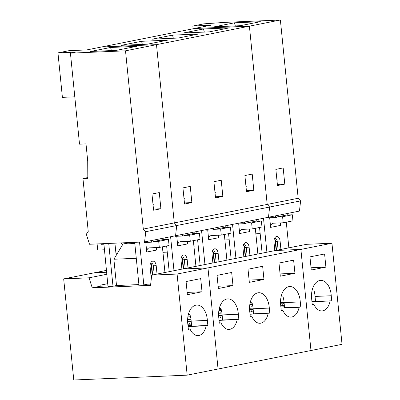 <?xml version="1.0" encoding="UTF-8"?>
<svg xmlns="http://www.w3.org/2000/svg" width="400" height="400" viewBox="0 0 400 400"><rect width="100%" height="100%" fill="white"/><g stroke="black" fill="none" stroke-linecap="round" stroke-linejoin="round"><path stroke-width="0.6" d="M134.685 242.325L138.96 285.145M300.615 200.88L269.64 207.045L268.48 217.245L299.45 211.08L300.615 200.88L298.175 198.265L267.2 204.425L269.64 207.045L145.75 231.7L144.59 241.905L175.56 235.74L176.725 225.535L174.285 222.92L143.31 229.085L145.75 231.7M144.59 241.905L89.505 244.255L86.33 234.24L88.23 231.44L82.95 178.54L87.81 178.335L87.715 161.075L85.995 143.89L79.515 144.165L70.435 53.175L75.785 52.11L57.96 52.875L68.935 50.69L86.755 49.925L101.405 47.01L156.49 44.655L174.285 222.92L176.725 225.535L175.56 235.74L268.48 217.245L269.64 207.045L267.2 204.425L174.285 222.92L156.49 44.655L125.515 50.82L143.31 229.085M70.435 53.175L125.515 50.82M82.95 178.54L87.805 177.575M159.285 192.58L160.9 208.755L153.585 210.21L151.97 194.035L159.285 192.58M136.485 46.36L116.365 50.365L90.44 51.475L110.56 47.47L136.485 46.36M108.73 243.435L113 286.23M117.615 253.015L115.94 253.35L114.92 243.17M124.83 242.75L124.915 243.635M101.47 243.745L101.53 244.305L103.925 244.205M151.295 278.835L150.095 266.835A5.095 3.085 -92.4 0 1 150.655 263.025A5.095 3.085 -92.4 0 1 153.865 261.335A5.095 3.085 -92.4 0 1 156.19 265.62L157.035 274.075M164.96 272.5L162.4 246.82M151.585 240.51L151.75 242.16L153.06 241.9L153.035 241.61L158.705 241.37L159.31 247.435L149.59 247.85A4.075 3.23 78.7 0 0 149.195 247.9A4.075 3.23 78.7 0 0 146.75 252.035L145.79 242.415M144.405 241.91L144.46 242.47L151.75 242.16M150.695 284.07L147.29 284.215L143.815 284.91L139.545 242.12M163.78 238.085L163.935 239.62M153.035 241.61L162.79 239.67L168.46 239.43L169.065 245.495L159.31 247.435M57.96 52.875L62.4 97.355L74.79 96.83M160.9 208.755L153.47 209.075M111.415 50.575L110.56 47.47M145.825 242.765A10.19 8.07 78.7 0 1 146.535 242.385M108.085 285.89L100.31 286.225L92.23 287.83L150.55 285.34L151.715 275.135L177.085 274.05L187.175 375.155L73.77 380L63.68 278.9L89.05 277.815L106.925 274.255M143.815 284.91L138.955 285.115M138.9 284.575L116.51 285.53L112.85 286.26L107.99 286.465L103.87 243.645M136.275 258.29L113.885 259.245L116.51 285.53M122.72 244.485A10.19 8.07 -101.3 0 0 120.91 242.915M97.55 243.915L97.11 244L97.715 250.065L104.48 249.78M101.48 243.815L97.11 244M202.015 291.775L200.705 278.63L186.07 281.545L187.385 294.685L202.015 291.775L187.155 292.41M146.75 252.035L156.505 250.09A4.075 3.23 78.7 0 1 156.965 247.535M150.35 263.85A3.055 1.85 -92.4 0 1 151.395 263.245A3.055 1.85 -92.4 0 1 153.35 265.935L154.22 274.635M158.705 241.37L168.46 239.43M150.865 263.825A5.095 3.085 -92.4 0 1 151.33 265.83L152.25 275.03M92.23 287.83L89.05 277.815M100.31 286.225L99.99 285.22L107.865 283.655M187.965 325.415L191.575 325.26L187.965 325.415M63.68 278.9L94.56 272.75L106.725 272.235L94.56 272.75L106.54 270.37M177.085 274.05L207.965 267.905L182.595 268.99L207.965 267.905L218.055 369.01L342.04 344.33L331.945 243.23L300.885 249.415L275.51 250.495L151.715 275.135M134.805 243.515L123 244.02L113.885 259.245M123 244.02L129.67 242.69L134.7 242.475M188.315 314.615L189.89 314.545A16.33 9.89 87.6 0 1 191.16 321.1L207.36 320.405A16.33 9.89 87.6 0 0 196.81 305.05A16.33 9.89 87.6 0 0 187.85 324.29L188.355 329.345L190.02 329.015L188.33 329.085M187.175 375.155L218.055 369.01L207.965 267.905L300.885 249.415L275.51 250.495L306.575 244.315L331.945 243.23M207.36 320.405L207.865 325.46L206.2 325.795A15.285 9.255 -92.4 0 1 198.055 335.595A15.285 9.255 -92.4 0 1 190.02 329.015M152.625 274.955L151.73 266L156.19 265.62M150.595 263.585A3.055 1.85 -92.4 0 1 151.225 264.325A3.055 1.85 -92.4 0 1 151.73 266L151.33 265.83M153.09 205.25L153.375 204.82L152.945 203.805M153.05 204.885L153.375 204.82M207.865 325.46L191.665 326.155L191.16 321.1M206.2 325.795L188.08 326.565M258.725 219.185L258.91 221.04M259.555 227.485L262.115 253.165M193.115 28.76L192.845 26.03L203.82 23.845L225.295 22.355L280.38 20L298.175 198.265M192.845 26.03L210.665 25.265L194.325 28.52L249.405 26.165L267.2 204.425L249.405 26.165L156.49 44.655L101.405 47.01L194.325 28.52L249.405 26.165L280.38 20M283.175 167.92L284.79 184.1L277.475 185.555L275.86 169.38L283.175 167.92M260.375 21.705L240.255 25.705L214.33 26.815L234.45 22.81L260.375 21.705M284.79 184.1L277.36 184.415M235.305 25.92L234.45 22.81M252.93 306.96L249.575 307.105M284.495 306.77L280.88 306.925L284.495 306.77M253.055 308.11L249.545 308.26L253.055 308.11M221.205 309.475L219.04 309.565L221.205 309.475M330.09 301.135A15.285 9.255 -92.4 0 1 321.945 310.935A15.285 9.255 -92.4 0 1 313.91 304.355L312.245 304.685L311.74 299.63A16.33 9.89 87.6 0 1 320.7 280.39A16.33 9.89 87.6 0 1 331.25 295.75L331.755 300.805L311.965 301.91M313.91 304.355L312.22 304.43M284.38 305.615L280.765 305.77M331.755 300.805L315.555 301.495L315.05 296.44A16.33 9.89 87.6 0 0 313.78 289.89L312.205 289.955M249.91 303.965L252.325 303.86M280.525 302.655L284.07 302.505M311.91 301.315L315.52 301.16M315.05 296.44L331.25 295.75M252.475 304.455L249.815 304.565M284.125 303.1L280.54 303.255M252.52 304.665L252.28 304.675A15.285 9.255 -92.4 0 1 251.625 307.015M284.15 303.31L283.06 303.36A15.285 9.255 -92.4 0 1 282.405 305.7M276.14 250.37L275.22 241.17A5.095 3.085 -92.4 0 0 274.755 239.17M276.515 250.3L275.62 241.345L275.22 241.17M274.485 238.93A3.055 1.85 -92.4 0 1 275.115 239.665A3.055 1.85 -92.4 0 1 275.62 241.345L277.24 241.275L278.11 249.98M274.24 239.19A3.055 1.85 -92.4 0 1 275.28 238.585A3.055 1.85 -92.4 0 1 277.24 241.275L280.08 240.965L280.925 249.42M283.2 222.78L292.955 220.835L292.35 214.77L282.595 216.71L283.2 222.78L273.48 223.195A4.075 3.23 78.7 0 0 273.085 223.24A4.075 3.23 78.7 0 0 270.64 227.375L269.715 218.11A10.19 8.07 78.7 0 1 270.425 217.725M324.595 253.975L309.96 256.885L311.275 270.03L325.905 267.115L324.595 253.975M310.975 350.515L300.885 249.415L310.975 350.515M260.165 233.63L255.865 233.815M276.94 180.23L277.265 180.165L276.835 179.145M276.975 180.59L277.265 180.165M282.595 216.71L276.925 216.955L286.68 215.015L292.35 214.77M274.83 250.635L273.985 242.175A5.095 3.085 -92.4 0 1 274.545 238.37A5.095 3.085 -92.4 0 1 277.755 236.68A5.095 3.085 -92.4 0 1 280.08 240.965M325.905 267.115L311.045 267.75M270.64 227.375L280.395 225.435A4.075 3.23 78.7 0 1 280.855 222.88M276.925 216.955L276.95 217.24L275.64 217.505L268.35 217.815L268.295 217.28M288.85 247.84L286.29 222.165M269.715 218.11L269.68 217.76M266.9 252.21L263.51 218.235M275.475 215.855L275.64 217.505M287.67 213.425L287.825 214.965M191.23 321.805L190.145 321.85A15.285 9.255 -92.4 0 1 189.49 324.195M190.575 316.99L190.335 317.005A15.285 9.255 -92.4 0 1 189.68 319.345M222.205 315.64L221.115 315.685A15.285 9.255 -92.4 0 1 220.46 318.03M190.53 316.78L187.87 316.895M222.18 315.43L218.595 315.58M190.985 319.29L187.63 319.435M253.105 308.77L269.305 308.08L269.81 313.135L253.61 313.825L253.105 308.77A16.33 9.89 87.6 0 0 251.835 302.22L250.26 302.285M269.81 313.135L250.025 314.24M268.145 313.465A15.285 9.255 -92.4 0 1 260 323.265A15.285 9.255 -92.4 0 1 251.965 316.685L250.275 316.755M222.435 317.945L218.82 318.1M251.965 316.685L250.3 317.015L249.795 311.96A16.33 9.89 87.6 0 1 258.755 292.72A16.33 9.89 87.6 0 1 269.305 308.08M300.78 306.97L299.115 307.3A15.285 9.255 -92.4 0 1 290.975 317.1A15.285 9.255 -92.4 0 1 282.94 310.52L281.27 310.85L280.77 305.795A16.33 9.89 87.6 0 1 289.725 286.555A16.33 9.89 87.6 0 1 300.28 301.915L300.78 306.97L284.58 307.66L284.075 302.605A16.33 9.89 87.6 0 0 282.805 296.055L281.235 296.12M282.94 310.52L281.245 310.59M253.405 311.78L249.79 311.935M221.955 313.125L218.6 313.27M212.81 251.495A5.095 3.085 -92.4 0 1 213.275 253.5L214.195 262.7M214.57 262.625L213.675 253.675L213.275 253.5M212.54 251.26A3.055 1.85 -92.4 0 1 213.17 251.995A3.055 1.85 -92.4 0 1 213.675 253.675L215.295 253.605L216.165 262.31M214.995 192.56L215.32 192.495L214.89 191.475M215.035 192.92L215.32 192.495M212.295 251.52A3.055 1.85 -92.4 0 1 213.335 250.915A3.055 1.85 -92.4 0 1 215.295 253.605L218.135 253.29L218.98 261.75M221.255 235.105L231.01 233.165L230.405 227.1L220.65 229.04L221.255 235.105L211.535 235.52A4.075 3.23 78.7 0 0 211.14 235.57A4.075 3.23 78.7 0 0 208.695 239.705L207.77 230.44A10.19 8.07 78.7 0 1 208.48 230.055M262.65 266.305L248.015 269.215L249.33 282.36L263.96 279.445L262.65 266.305M198.22 245.96L193.92 246.145M220.65 229.04L214.98 229.285L224.735 227.34L230.405 227.1M212.885 262.96L212.04 254.505A5.095 3.085 -92.4 0 1 212.6 250.695A5.095 3.085 -92.4 0 1 215.81 249.005A5.095 3.085 -92.4 0 1 218.135 253.29M263.96 279.445L249.1 280.08M208.695 239.705L218.45 237.765A4.075 3.23 78.7 0 1 218.91 235.205M214.98 229.285L215.005 229.57L213.695 229.83L206.405 230.145L206.35 229.61M226.905 260.17L224.345 234.49M207.77 230.44L207.735 230.085M196.78 231.515L196.965 233.37M197.61 239.815L200.17 265.49M204.96 264.54L201.565 230.565M198.43 34.03L178.31 38.035L152.385 39.145L172.505 35.14L198.43 34.03M173.36 38.25L172.505 35.14M222.845 196.425L215.53 197.885L213.915 181.705L221.23 180.25L222.845 196.425L215.415 196.745M213.53 228.18L213.695 229.83M225.725 225.755L225.88 227.29M221.55 310.83L221.305 310.84A15.285 9.255 -92.4 0 1 220.655 313.18M253.175 309.475L252.09 309.525A15.285 9.255 -92.4 0 1 251.435 311.865M221.5 310.615L218.84 310.73M253.155 309.265L249.57 309.415M300.28 301.915L284.075 302.605M299.115 307.3L280.995 308.075M243.78 245.335A5.095 3.085 -92.4 0 1 244.25 247.335L245.165 256.535M245.545 256.46L244.65 247.51L244.25 247.335M243.515 245.095A3.055 1.85 -92.4 0 1 244.145 245.83A3.055 1.85 -92.4 0 1 244.65 247.51L246.27 247.44L247.14 256.145M245.97 186.395L246.295 186.33L245.86 185.31M246.005 186.755L246.295 186.33M243.265 245.355A3.055 1.85 -92.4 0 1 244.31 244.75A3.055 1.85 -92.4 0 1 246.27 247.44L249.11 247.13L249.955 255.585M252.225 228.94L261.98 227L261.375 220.935L251.62 222.875L252.225 228.94L242.505 229.36A4.075 3.23 78.7 0 0 242.115 229.405A4.075 3.23 78.7 0 0 239.67 233.54L238.745 224.275A10.19 8.07 78.7 0 1 239.455 223.89M293.62 260.14L278.99 263.05L280.3 276.195L294.935 273.28L293.62 260.14M229.195 239.795L224.89 239.98M251.62 222.875L245.95 223.12L255.705 221.175L261.375 220.935M243.855 256.8L243.01 248.34A5.095 3.085 -92.4 0 1 243.575 244.535A5.095 3.085 -92.4 0 1 246.78 242.84A5.095 3.085 -92.4 0 1 249.11 247.13M294.935 273.28L280.075 273.915M239.67 233.54L249.425 231.6A4.075 3.23 78.7 0 1 249.88 229.04M245.95 223.12L245.98 223.405L244.67 223.67L237.38 223.98L237.325 223.445M257.88 254.005L255.315 228.325M238.745 224.275L238.71 223.92M227.755 225.35L227.94 227.205M228.58 233.65L231.145 259.33M235.93 258.375L232.54 224.4M229.4 27.865L209.28 31.87L183.36 32.98L203.48 28.975L229.4 27.865M204.33 32.085L203.48 28.975M253.815 190.265L246.5 191.72L244.885 175.54L252.2 174.085L253.815 190.265L246.385 190.58M244.505 222.02L244.67 223.67M256.695 219.59L256.85 221.13M190.255 186.415L191.87 202.59L184.555 204.045L182.94 187.87L190.255 186.415M167.455 40.195L147.335 44.2L121.415 45.31L141.535 41.305L167.455 40.195M219.29 308.45L220.86 308.38A16.33 9.89 87.6 0 1 222.13 314.935L222.635 319.99L238.84 319.295L219.05 320.405M191.21 321.595L187.625 321.745M217.045 275.38L218.355 288.52L232.99 285.61L231.675 272.465L217.045 275.38M238.84 319.295L238.335 314.24A16.33 9.89 87.6 0 0 227.785 298.885A16.33 9.89 87.6 0 0 218.825 318.125L219.325 323.18L220.995 322.85L219.3 322.92M237.17 319.63A15.285 9.255 -92.4 0 1 229.03 329.43A15.285 9.255 -92.4 0 1 220.995 322.85M165.81 237.68L165.995 239.535M166.635 245.975L169.2 271.655M181.91 269.125L181.065 260.67A5.095 3.085 -92.4 0 1 181.63 256.86A5.095 3.085 -92.4 0 1 184.835 255.17A5.095 3.085 -92.4 0 1 187.165 259.455L188.01 267.915M195.935 266.335L193.37 240.655M182.56 234.345L182.725 235.995L184.035 235.735L184.005 235.445L189.675 235.205L190.28 241.27L180.56 241.685A4.075 3.23 78.7 0 0 180.17 241.735A4.075 3.23 78.7 0 0 177.725 245.87L176.765 236.25M175.38 235.775L175.435 236.31L182.725 235.995M173.985 270.705L170.595 236.73M194.75 231.92L194.905 233.455M184.005 235.445L193.76 233.505L199.43 233.265L200.035 239.33L190.28 241.27M191.87 202.59L184.44 202.91M142.385 44.41L141.535 41.305M176.8 236.605A10.19 8.07 78.7 0 1 177.51 236.22M167.25 252.125L162.945 252.31M232.99 285.61L218.13 286.245M177.725 245.87L187.48 243.925A4.075 3.23 78.7 0 1 187.935 241.37M181.32 257.685A3.055 1.85 -92.4 0 1 182.365 257.08A3.055 1.85 -92.4 0 1 184.325 259.77L185.195 268.475M189.675 235.205L199.43 233.265M181.835 257.66A5.095 3.085 -92.4 0 1 182.305 259.665L183.22 268.865M183.6 268.79L182.705 259.84L187.165 259.455M181.57 257.42A3.055 1.85 -92.4 0 1 182.2 258.16A3.055 1.85 -92.4 0 1 182.705 259.84L182.305 259.665M184.06 199.085L184.35 198.655L183.915 197.64M184.025 198.72L184.35 198.655M238.335 314.24L222.13 314.935M191.46 324.11L187.845 324.265"/></g></svg>

